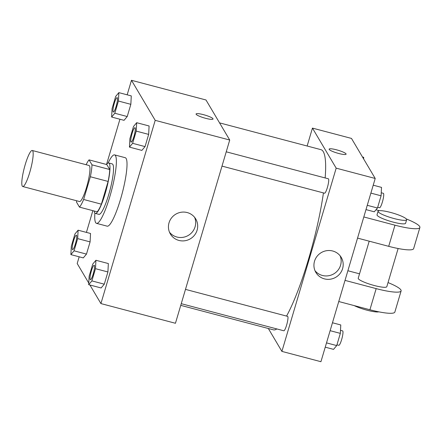 <?xml version="1.0" encoding="UTF-8"?>
<svg xmlns="http://www.w3.org/2000/svg" width="442" height="442" viewBox="0 0 442 442"><rect width="100%" height="100%" fill="white"/><g stroke="black" fill="none" stroke-linecap="round" stroke-linejoin="round"><path stroke-width="0.66" d="M22.266 186.121A18.636 3.238 104.8 0 1 24.774 166.153A18.636 3.238 104.8 0 1 32.249 150.484A18.636 3.238 104.8 0 1 30.614 169.325A18.636 3.238 104.8 0 1 22.73 186.518A18.636 3.238 104.8 0 1 22.266 186.121M32.249 150.484L89.024 165.485A18.636 3.238 104.8 0 1 87.394 184.325A18.636 3.238 104.8 0 1 79.505 201.519L22.73 186.518M89.052 159.871L106.798 164.562L109.743 169.529A25.387 4.409 104.8 0 1 108.113 181.441L101.378 204.176L83.637 199.486L90.367 176.756A25.387 4.409 104.8 0 0 91.997 164.844L89.052 159.871A25.387 4.409 104.8 0 0 86.129 164.717M83.637 199.486A25.387 4.409 104.8 0 1 79.472 207.127L76.527 202.16A25.387 4.409 104.8 0 1 76.61 200.751M101.378 204.176A25.387 4.409 104.8 0 1 97.212 211.817L79.472 207.127M94.168 211.011A26.089 4.53 -75.2 0 0 95.339 213.409A26.089 4.53 -75.2 0 0 106.384 189.347A26.089 4.53 -75.2 0 0 108.671 162.965A26.089 4.53 -75.2 0 0 106.461 164.474M108.671 162.965L112.218 163.905A26.089 4.53 104.8 0 1 109.936 190.281A26.089 4.53 104.8 0 1 98.892 214.348L95.339 213.409M108.113 181.441L90.367 176.756M109.743 169.529L91.997 164.844M108.124 162.999A35.404 6.149 104.8 0 1 114.6 154.893A35.404 6.149 104.8 0 1 111.5 190.695A35.404 6.149 104.8 0 1 96.511 223.354A35.404 6.149 104.8 0 1 95.638 222.602A35.404 6.149 104.8 0 1 94.881 213.11M114.6 154.893L125.241 157.706A35.404 6.149 104.8 0 1 122.147 193.508A35.404 6.149 104.8 0 1 107.157 226.166L96.511 223.354M111.627 117.042L124.047 120.323L127.224 116.533L130.843 104.323L131.28 95.908L118.859 92.632L115.682 96.422L112.069 108.627L111.627 117.042L114.809 113.251L118.423 101.041L118.859 92.632M129.451 147.114L141.865 150.396L145.042 146.6L148.661 134.396L149.098 125.981L136.677 122.699L133.501 126.489L129.887 138.7L129.451 147.114L132.628 143.318L136.241 131.114L136.677 122.699M89.919 285.007L100.925 303.582L155.203 120.346L131.473 80.295L127.169 94.826M119.937 119.235L106.583 164.319M92.853 210.663L86.417 232.393M79.184 256.808L77.195 263.531L88.781 283.084M70.88 254.614L83.3 257.896L86.477 254.1L90.091 241.896L90.533 233.481L78.112 230.199L74.936 233.995L71.317 246.2L70.88 254.614L74.057 250.824L77.67 238.614L78.112 230.199M88.698 284.681L101.119 287.963L104.295 284.173L107.909 271.963L108.351 263.554L95.931 260.272L92.754 264.062L89.135 276.272L88.698 284.681L91.875 280.891L95.489 268.686L95.931 260.272M100.925 303.582L175.446 323.273L229.724 140.031L205.989 99.98L131.473 80.295M229.724 140.031L155.203 120.346M178.938 240.431A14.741 14.31 -30.6 0 1 170.385 234.011A14.741 14.31 -30.6 0 1 175.772 214.182A14.741 14.31 -30.6 0 1 195.751 218.978A14.741 14.31 -30.6 0 1 194.557 235.122A14.741 14.31 -30.6 0 1 178.938 240.431M196.121 114.263A8.851 1.47 -163.5 0 1 196.066 113.975A8.851 1.47 -163.5 0 1 204.966 115.08A8.851 1.47 -163.5 0 1 213.038 119.003A8.851 1.47 -163.5 0 1 204.884 118.113A8.851 1.47 -163.5 0 1 196.121 114.263M196.066 113.975A8.851 1.47 -163.5 0 1 204.966 115.086A8.851 1.47 -163.5 0 1 213.038 119.003M194.618 217.348A14.741 14.31 -30.6 0 1 191.883 232.498A14.741 14.31 -30.6 0 1 176.922 237.028A14.741 14.31 -30.6 0 1 169.496 232.232M219.558 122.876L320.969 149.667A93.174 16.183 104.8 0 1 325.152 177.944M323.433 192.911A93.174 16.183 104.8 0 1 286.554 316.085M276.836 328.936A93.174 16.183 104.8 0 1 273.371 329.831L180.75 305.361M181.248 303.682L283.803 330.776A7.453 1.293 -75.2 0 0 286.792 324.511A7.453 1.293 -75.2 0 0 287.792 316.522A7.453 1.293 -75.2 0 0 287.609 316.362L185.485 289.383M226.232 151.81L328.362 178.795A7.453 1.293 104.8 0 1 327.71 186.331A7.453 1.293 104.8 0 1 324.555 193.204L222 166.109M312.444 128.103L307.14 146.015L312.444 128.103L336.18 168.153L312.444 128.103L351.478 138.418L375.214 178.469L336.18 168.153L281.902 351.396L336.18 168.153M281.902 351.396L268.333 328.5L281.902 351.396L320.931 361.705L375.214 178.469M94.218 265.272L94.19 265.261A7.453 1.293 104.8 0 1 94.218 265.272A7.453 1.293 104.8 0 1 93.566 272.808A7.453 1.293 104.8 0 1 90.411 279.681A7.453 1.293 104.8 0 1 90.395 279.681A7.453 1.293 104.8 0 1 90.196 279.515A7.453 1.293 104.8 0 1 91.201 271.532A7.453 1.293 104.8 0 1 94.19 265.261A7.453 1.293 104.8 0 1 93.538 272.802A7.453 1.293 104.8 0 1 90.383 279.675L90.411 279.681M101.119 287.963L104.295 284.173L91.875 280.891M104.295 284.173L107.909 271.963L95.489 268.686M107.909 271.963L108.351 263.554M134.97 127.699L134.937 127.694A7.453 1.293 104.8 0 1 134.97 127.699A7.453 1.293 104.8 0 1 134.318 135.235A7.453 1.293 104.8 0 1 131.158 142.114A7.453 1.293 104.8 0 1 131.147 142.109A7.453 1.293 104.8 0 1 130.948 141.948A7.453 1.293 104.8 0 1 131.948 133.959A7.453 1.293 104.8 0 1 134.937 127.694A7.453 1.293 104.8 0 1 134.285 135.23A7.453 1.293 104.8 0 1 131.13 142.103L131.158 142.114M141.865 150.396L145.042 146.6L132.628 143.318M145.042 146.6L148.661 134.396L136.241 131.114M148.661 134.396L149.098 125.981M76.4 235.199L76.372 235.194A7.453 1.293 104.8 0 1 76.4 235.199A7.453 1.293 104.8 0 1 75.748 242.735A7.453 1.293 104.8 0 1 72.593 249.614A7.453 1.293 104.8 0 1 72.576 249.608A7.453 1.293 104.8 0 1 72.377 249.448A7.453 1.293 104.8 0 1 73.383 241.459A7.453 1.293 104.8 0 1 76.372 235.194A7.453 1.293 104.8 0 1 75.72 242.73A7.453 1.293 104.8 0 1 72.565 249.608L72.593 249.614M83.3 257.896L86.477 254.1L74.057 250.824M86.477 254.1L90.091 241.896L77.67 238.614M90.091 241.896L90.533 233.481M117.152 97.632L117.119 97.621A7.453 1.293 104.8 0 1 117.152 97.632A7.453 1.293 104.8 0 1 116.495 105.168A7.453 1.293 104.8 0 1 113.34 112.041A7.453 1.293 104.8 0 1 113.329 112.036A7.453 1.293 104.8 0 1 113.13 111.876A7.453 1.293 104.8 0 1 114.13 103.892A7.453 1.293 104.8 0 1 117.119 97.621A7.453 1.293 104.8 0 1 116.467 105.157A7.453 1.293 104.8 0 1 113.312 112.036L113.34 112.041M124.047 120.323L127.224 116.533L114.809 113.251M127.224 116.533L130.843 104.323L118.423 101.041M130.843 104.323L131.28 95.908M325.24 347.174L333.544 349.368L336.721 345.578L340.334 333.373L340.776 324.958L332.467 322.765M336.721 345.578L326.511 342.882M340.334 333.373L330.124 330.671M340.495 330.334L342.611 330.892A7.453 1.293 104.8 0 1 341.959 338.434A7.453 1.293 104.8 0 1 338.804 345.307L336.948 344.815M365.987 209.607L374.291 211.801L377.468 208.005L381.087 195.8L381.523 187.386L373.219 185.192M377.468 208.005L367.258 205.309M381.087 195.8L370.877 193.104M381.247 192.767L383.363 193.325A7.453 1.293 104.8 0 1 382.711 200.861A7.453 1.293 104.8 0 1 379.556 207.734L377.695 207.248M363.622 158.916L363.705 157.319L362.484 156.993M332.682 250.995A14.741 14.31 -30.6 0 1 341.241 257.415A14.741 14.31 -30.6 0 1 335.848 277.245A14.741 14.31 -30.6 0 1 315.875 272.449A14.741 14.31 -30.6 0 1 317.063 256.305A14.741 14.31 -30.6 0 1 332.682 250.995M314.986 270.67A14.741 14.31 149.4 0 0 333.832 273.836A14.741 14.31 149.4 0 0 340.108 255.785M338.699 153.473A8.851 1.47 -163.5 0 1 329.13 149.131A8.851 1.47 -163.5 0 1 338.036 150.236A8.851 1.47 -163.5 0 1 346.103 154.159A8.851 1.47 -163.5 0 1 338.699 153.473M346.103 154.159A8.851 1.47 16.5 0 0 338.031 150.241A8.851 1.47 16.5 0 0 329.13 149.131M369.203 241.177L358.23 278.222A14.906 2.475 16.5 0 0 371.821 284.825A14.906 2.475 16.5 0 0 386.816 286.687L398.126 248.514M347.876 270.747L359.534 273.825M345.02 280.388L376.175 288.615L369.915 309.759A29.813 4.95 16.5 0 0 394.85 312.069L401.109 290.924A29.813 4.95 -163.5 0 1 376.175 288.615M388.037 282.582A29.813 4.95 -163.5 0 1 401.109 290.924M363.81 216.956L394.966 225.188L388.7 246.332L357.545 238.1M388.7 246.332A29.813 4.95 16.5 0 0 413.635 248.636L419.9 227.492A29.813 4.95 16.5 0 0 406.32 218.95M338.76 301.527L369.915 309.759M354.235 305.615A14.906 2.475 16.5 0 0 367.893 310.422A14.906 2.475 16.5 0 0 378.805 311.837M378.065 211.27L377.02 214.79A14.906 2.475 16.5 0 0 377.12 215.276A14.906 2.475 16.5 0 0 391.877 221.762A14.906 2.475 16.5 0 0 405.607 223.26L406.651 219.735A14.906 2.475 -163.5 0 1 392.921 218.237A14.906 2.475 -163.5 0 1 378.164 211.751A14.906 2.475 -163.5 0 1 378.065 211.27A14.906 2.475 -163.5 0 1 393.06 213.132A14.906 2.475 -163.5 0 1 406.651 219.735M394.966 225.188A29.813 4.95 16.5 0 0 419.9 227.492M379.407 210.685L375.987 209.779"/></g></svg>
